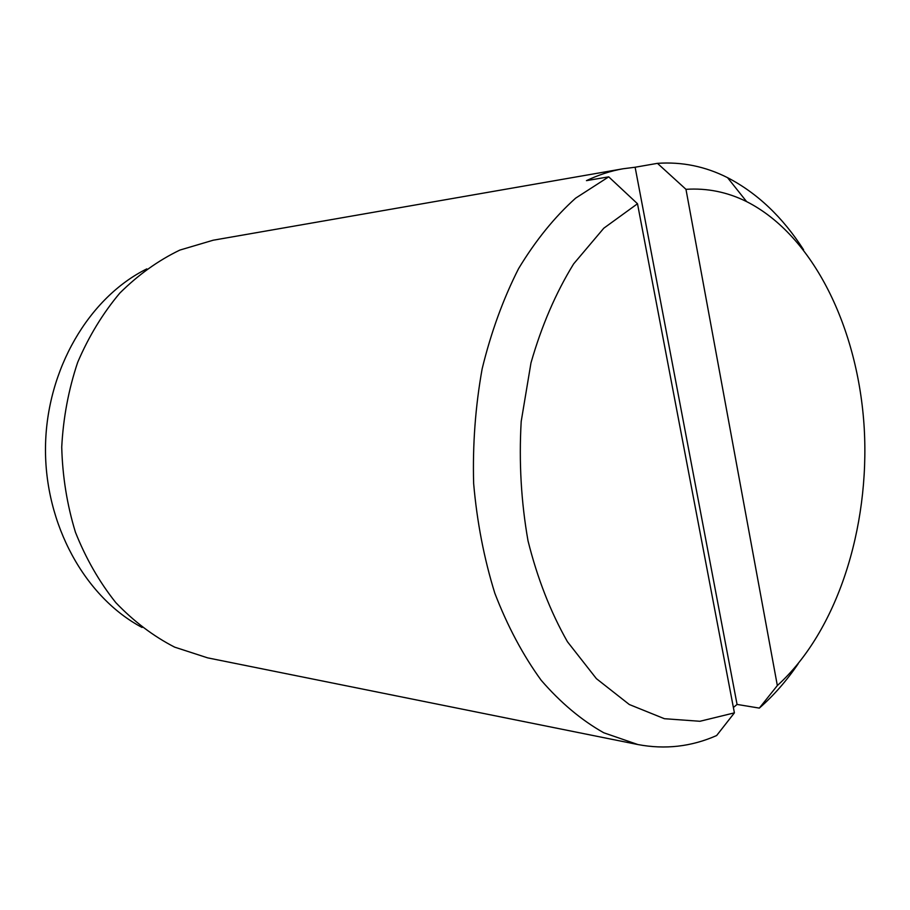 <?xml version="1.0" encoding="UTF-8"?>
<svg xmlns="http://www.w3.org/2000/svg" width="910" height="910" viewBox="0 0 910 910"><rect width="100%" height="100%" fill="white"/><g stroke="black" fill="none" stroke-linecap="round" stroke-linejoin="round"><path stroke-width="1.36" d="M734.404 712.86L637.5 203.749L603.796 228.205L573.653 263.866C555.828 292.792 541.598 325.803 530.974 362.908L521.191 421.478C518.871 462.064 521.146 501.865 528.027 540.881C537.423 578.43 550.561 612.043 567.43 641.721L596.403 678.655L629.31 704.522L664.402 718.707L699.938 721.277L734.404 712.86L716.636 735.542C691.35 746.701 665.085 749.692 637.842 744.539L207.651 657.862L174.629 647.135C153.289 636.147 133.679 621.314 115.797 602.613C99.315 581.934 85.859 558.467 75.439 532.225C67.056 504.834 62.494 476.453 61.732 447.094C63.256 417.77 68.569 389.525 77.668 362.362C88.77 336.404 102.841 313.29 119.858 293.043C138.229 274.831 158.215 260.51 179.827 250.091L213.122 240.229L623.122 168.76C610.781 170.898 598.564 174.868 586.449 180.646L608.71 176.847L575.632 198.152C554.565 217.058 535.558 240.547 518.586 268.609C503.173 298.98 491.025 332.389 482.152 368.812C475.407 406.372 472.574 444.603 473.644 483.483C476.999 521.976 484.063 558.569 494.835 593.263C507.518 626.182 522.966 655.189 541.188 680.282C560.617 702.713 581.467 720.208 603.751 732.766L637.842 744.539M733.38 707.502L737.066 704.431L759.327 708.105L777.345 685.56C837.2 631.312 869.88 528.084 864.238 428.394C858.357 328.84 813.722 235.622 746.621 201.611C727.306 192.033 707.081 187.949 685.969 189.325L657.452 163.345C681.954 161.65 705.318 166.416 727.545 177.655C757.325 193.125 782.668 217.171 803.576 249.772M759.327 708.105C773.625 695.604 786.57 680.839 798.15 663.811M737.066 704.431L635.123 167.235L623.122 168.76M635.123 167.235L657.452 163.345M777.345 685.56L685.969 189.325M608.71 176.847L637.5 203.749M146.794 268.894C89.18 297.399 46.478 369.198 45.5 446.878C44.442 524.57 85.244 597.461 142.085 627.468M746.621 201.611L727.545 177.655"/></g></svg>
